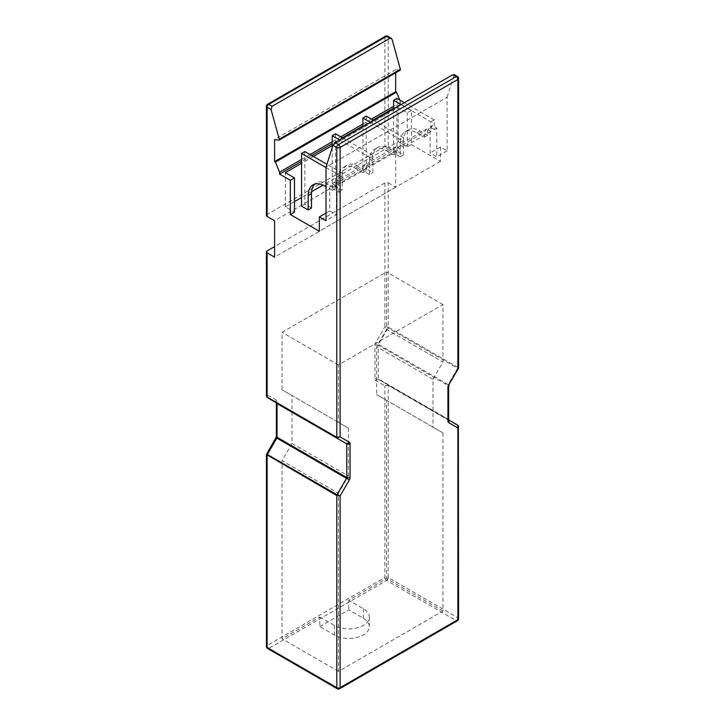 <?xml version="1.0" encoding="UTF-8"?>
<svg xmlns="http://www.w3.org/2000/svg" width="725" height="725" viewBox="0 0 725 725"><rect width="100%" height="100%" fill="white"/><g stroke="black" fill="none" stroke-linecap="round" stroke-linejoin="round"><path stroke-width="0.54" stroke-dasharray="3.62 2.72" d="M329.739 186.977L332.222 185.546L334.615 182.138L332.132 183.57L329.739 186.977L329.739 210.93L336.373 214.754L326.005 220.744M329.739 210.93L326.005 213.078M401.07 104.608L430.931 121.854L430.931 131.424L403.562 147.229L399.321 144.782L396.919 148.19L396.919 152.975L389.461 148.67A23.463 13.548 -120 0 0 377.725 147.51A23.463 13.548 -120 0 0 372.868 158.249L372.868 172.613L366.234 168.78L362.917 170.701L369.551 174.526L372.868 172.613M370.375 122.326L400.245 139.572L403.562 137.65L403.562 147.229M400.245 139.572L400.245 149.151L372.868 164.956L368.626 162.5L366.234 165.907L366.234 170.701L358.766 166.387A23.463 13.548 -120 0 0 347.039 165.227A23.463 13.548 -120 0 0 342.182 175.967L342.182 190.331L335.539 186.506L332.222 188.418L338.856 192.252L342.182 190.331M339.69 140.052L369.551 157.289L372.868 155.377L372.868 164.956M369.551 157.289L369.551 166.868L342.182 182.673L337.941 180.226L335.539 183.624L335.539 188.418L328.081 184.105A23.463 13.548 -120 0 0 316.345 182.945A23.463 13.548 -120 0 0 314.804 184.105M326.005 167.584L338.856 175.006L342.182 173.094L342.182 182.673M338.856 175.006L338.856 184.585L336.373 186.026L332.132 183.57M336.373 214.754L336.373 186.026M399.738 100.005L400.653 104.155L411.438 110.381L411.438 144.601L440.474 161.358L440.474 146.994L447.108 150.827L447.108 97.186L326.005 167.103M447.108 150.827L436.74 156.808L430.106 152.975L430.106 129.032L432.499 125.624L436.74 128.08L436.74 156.808M430.931 121.854L434.248 119.933L434.248 129.512L436.74 128.08M400.245 156.808L403.562 154.896L396.919 151.063L393.603 152.975L400.245 156.808L400.245 142.444A23.463 13.548 60 0 1 405.103 131.705A23.463 13.548 60 0 1 416.83 132.865L424.297 137.179L424.297 132.385L426.69 128.977L430.931 131.424M311.487 208.057L304.853 204.223L301.537 206.136M440.474 161.358L319.362 231.275M411.438 144.601L407.296 146.994L398.17 141.728L323.006 185.12M311.578 191.717L301.537 197.517M294.486 201.586L285.36 206.852L294.486 212.126M440.474 146.994L430.106 152.975M335.539 183.624L362.917 167.828L365.309 164.421L369.551 166.868M338.856 192.252L338.856 177.879A23.463 13.548 60 0 1 343.722 167.14A23.463 13.548 60 0 1 355.449 168.3L362.917 172.613L362.917 167.828M362.917 172.613L366.234 170.701M366.234 165.907L393.603 150.102L396.004 146.695L400.245 149.151M369.551 174.526L369.551 160.162A23.463 13.548 60 0 1 374.408 149.422A23.463 13.548 60 0 1 386.144 150.583L393.603 154.896L393.603 150.102M393.603 154.896L396.919 152.975M396.919 148.19L424.297 132.385M424.297 137.179L427.614 135.258L427.614 130.473L430.106 129.032M335.539 188.418L332.222 190.331L332.222 185.546M348.399 475.999L348.399 428.112L338.448 422.367L338.448 364.892L442.957 304.554L442.957 362.02L433.006 379.266L433.006 427.152L442.957 432.897L442.957 611.048L338.448 671.395L338.448 493.245L348.399 475.999L291.994 443.437L291.994 395.542L282.043 389.796L282.043 332.331L386.552 271.984L386.552 329.458L442.957 362.02M291.994 443.437L282.043 460.674L338.448 493.245M319.779 626.618L348.816 609.852L363.334 618.235A20.527 11.854 180 0 1 369.342 626.618A20.527 11.854 180 0 1 356.673 637.565A20.527 11.854 180 0 1 334.298 635L319.779 626.618L319.779 617.038L282.043 638.825L282.043 460.674M442.957 432.897L386.552 400.336L386.552 578.487L348.816 600.273L348.816 609.852M386.552 400.336L376.601 394.59L376.601 346.695L386.552 329.458M442.957 611.048L386.552 578.487M442.957 304.554L386.552 271.984M338.448 422.367L282.043 389.796M338.448 364.892L282.043 332.331M338.448 671.395L282.043 638.825M384.893 146.513L267.108 214.518L267.108 105.324L384.893 37.328L384.893 146.513A2.347 1.35 180 0 1 388.21 146.513L388.21 37.328L392.162 39.603M319.779 617.038L334.298 625.421A20.527 11.854 0 0 0 356.673 627.986A20.527 11.854 0 0 0 369.342 617.038A20.527 11.854 0 0 0 363.334 608.656L348.816 600.273M447.108 97.186L454.058 75.337L457.892 77.548L457.892 367.376L388.21 327.147L388.21 182.908A2.347 1.35 0 0 0 384.893 182.908L274.576 246.609M388.21 182.908L395.678 187.222L395.678 150.827L388.21 146.513M400.173 70.207A1.169 0.68 60 0 1 399.883 70.262L395.678 69.672L395.678 72.808M266.419 215.479A2.347 1.35 180 0 1 267.108 214.518M395.678 150.827L274.576 220.744M395.678 187.222L274.576 257.139M348.399 428.112L291.994 395.542M433.006 379.266L376.601 346.695M433.006 427.152L376.601 394.59M453.932 74.476L454.058 75.337M411.438 110.381L407.296 112.774L398.17 107.508L332.222 145.58M407.296 146.994L407.296 112.774M313.372 156.464L301.537 163.297M400.653 104.155L393.603 108.224M373.094 120.069L362.917 125.942M342.408 137.786L332.222 143.668M311.714 155.503L301.537 161.385M400.653 102.243L393.603 106.312M371.436 119.108L362.917 124.029M340.75 136.826L332.222 141.747M310.055 154.552L301.537 159.473M395.678 69.672L274.576 139.59M398.17 141.728L398.17 107.508M285.36 206.852L285.36 172.641M434.248 129.512L430.007 127.065L427.614 130.473M403.562 154.896L403.562 140.532A23.463 13.548 60 0 1 408.42 129.784A23.463 13.548 60 0 1 420.147 130.953L427.614 135.258M396.919 98.383L396.919 151.063M434.248 119.933L404.387 102.696M393.603 108.922L393.603 152.975M334.615 182.138L338.856 184.585M332.222 190.331L326.005 186.742M304.853 151.543L304.853 204.223M342.182 173.094L326.903 164.276M332.222 147.547L332.222 188.418M335.539 133.826L335.539 186.506M372.868 155.377L343.007 138.131M366.234 116.1L366.234 168.78M403.562 137.65L373.701 120.413M362.917 126.639L362.917 170.701M396.004 146.695L368.626 162.5M426.69 128.977L399.321 144.782M365.309 164.421L337.941 180.226M432.499 125.624L430.007 127.065M384.893 182.908L384.893 326.748L388.21 327.147A1.169 0.68 120 0 1 387.975 327.963L457.647 368.191L448.177 384.585L378.504 344.357L387.975 327.963L384.893 326.748L375.668 342.726A3.516 2.03 120 0 0 374.943 345.182L374.943 378.867A3.516 2.03 120 0 0 375.668 380.48L384.893 385.8L388.21 385.41L457.892 425.629L457.892 617.754L388.21 577.526L388.21 385.41A1.169 0.68 120 0 0 387.975 384.866L457.647 425.095L387.975 384.866L384.893 385.8L384.893 577.526L267.108 645.531L267.108 453.805L276.334 437.827A3.516 2.03 120 0 0 277.059 435.372L277.059 401.686A3.516 2.03 120 0 0 276.334 400.073L267.108 394.753L267.108 250.913M448.621 420.047A2.347 1.35 180 0 0 447.941 419.095L378.26 378.867L378.26 345.182L447.941 385.401L447.941 419.095A1.169 0.68 120 0 0 448.177 419.63L378.504 379.402L448.177 419.63A2.347 1.912 120 0 1 448.621 420.011M266.419 395.986L267.108 394.753L266.646 396.657M457.892 368.889L457.647 368.191A1.169 0.68 -60 0 0 457.892 367.376L458.581 368.209M267.353 454.512L267.108 453.805L266.419 454.484M457.647 425.095A1.169 0.68 -60 0 1 457.892 425.629L458.354 426.046M334.298 625.421L334.298 635M363.334 608.656L363.334 618.235M339.617 688.75A2.347 1.35 60 0 1 338.448 688.632L268.767 648.404L386.552 580.399L456.233 620.627L338.448 688.632A2.347 1.35 -60 0 1 337.27 688.75M399.883 70.262L278.772 140.179M369.551 160.162L372.868 158.249M386.144 150.583L389.461 148.67M338.856 177.879L342.182 175.967M355.449 168.3L358.766 166.387M324.755 186.026L328.081 184.105M416.83 132.865L420.147 130.953M400.245 142.444L403.562 140.532M375.668 380.48A2.347 1.912 -60 0 1 378.504 379.402A1.169 0.68 -60 0 1 378.26 378.867A2.347 1.35 0 0 0 374.943 378.867M449.038 385.084L448.177 384.585A1.169 0.68 120 0 0 447.941 385.401A2.347 1.35 180 0 1 448.621 386.362M374.943 345.182A2.347 1.35 0 0 1 378.26 345.182A1.169 0.68 -60 0 1 378.504 344.357L375.668 342.726M458.581 78.508A2.347 1.35 180 0 0 457.892 77.548A2.347 1.35 120 0 0 457.403 76.478M276.397 402.819A2.347 1.35 180 0 1 276.379 402.647L276.823 403.064A2.347 1.912 120 0 1 276.334 400.073M276.379 402.81L276.379 402.647A2.347 1.35 180 0 1 277.059 401.686M276.379 436.332A2.347 1.35 180 0 1 277.059 435.372M266.419 646.492A2.347 1.35 180 0 1 267.108 645.531A2.347 1.35 60 0 0 268.767 648.404A2.347 1.35 -60 0 1 267.597 648.522M457.403 620.745A2.347 1.35 60 0 1 456.233 620.627A2.347 1.35 -60 0 0 457.892 617.754A2.347 1.35 180 0 1 458.581 618.715M386.552 580.399A2.347 1.35 60 0 1 384.893 577.526A2.347 1.35 0 0 1 388.21 577.526A2.347 1.35 -60 0 1 386.552 580.399M387.73 36.25A2.347 1.35 -60 0 1 388.21 37.328A2.347 1.35 0 0 0 384.893 37.328A2.347 1.35 -120 0 1 385.383 36.25M267.597 104.255A2.347 1.35 -120 0 0 267.108 105.324A2.347 1.35 180 0 0 266.419 106.285M369.342 617.038L369.342 626.618M374.408 149.422L377.725 147.51M343.722 167.14L347.039 165.227M313.028 184.857L316.345 182.945M405.103 131.705L408.42 129.784M448.63 420.147L448.177 419.63"/><path stroke-width="1.09" d="M326.005 213.078L319.362 216.911L326.005 220.744L326.005 167.103L332.956 145.254L335.131 142.68L338.448 144.601L456.233 76.596L452.917 74.675L335.131 142.68M326.903 164.276L304.853 151.543L301.537 153.455L301.537 206.136L308.17 209.969L311.487 208.057L311.487 193.684A23.463 13.548 -120 0 1 314.804 184.105M301.537 163.297L285.36 172.641L294.486 177.906L294.486 212.126L290.335 214.518L319.362 231.275L319.362 216.911M323.006 185.12L311.578 191.717M301.537 197.517L294.486 201.586M294.486 177.906L290.335 180.298L290.335 214.518M400.363 69.301L392.162 39.603L391.228 38.271L389.869 38.28L272.083 106.285L271.059 109.52L279.261 139.218L400.363 69.301A1.169 0.68 60 0 1 400.173 70.207L279.071 140.133A1.169 0.68 -120 0 0 279.261 139.218M274.576 246.609L267.108 250.913A2.347 1.35 0 0 0 266.419 251.874A2.347 1.35 0 0 0 267.108 252.835L274.576 257.139L274.576 220.744L267.108 216.431A2.347 1.35 180 0 1 266.419 215.479L266.419 106.285A2.347 1.35 180 0 0 267.108 107.246L267.108 216.431M395.678 72.808L395.678 91.703L396.512 92.184L399.738 100.005M279.071 140.133A1.169 0.68 -120 0 1 278.772 140.179L274.576 139.59L274.576 161.621L275.4 162.101L279.551 172.16L279.551 174.073L290.335 180.298M452.917 74.675L454.058 75.337M332.222 145.58L313.372 156.464M393.603 108.224L373.094 120.069M362.917 125.942L342.408 137.786M332.222 143.668L311.714 155.503M301.537 161.385L279.551 174.073M393.603 106.312L371.436 119.108M362.917 124.029L340.75 136.826M332.222 141.747L310.055 154.552M301.537 159.473L279.551 172.16M396.512 92.184L275.4 162.101M395.678 91.703L274.576 161.621M404.387 102.696L396.919 98.383L393.603 100.304L401.07 104.608M393.603 100.304L393.603 108.922M301.537 153.455L326.005 167.584M326.005 186.742L324.755 186.026A23.463 13.548 -120 0 0 313.028 184.857A23.463 13.548 -120 0 0 308.17 195.605L308.17 209.969M343.007 138.131L335.539 133.826L332.222 135.738L339.69 140.052M332.222 135.738L332.222 147.547M373.701 120.413L366.234 116.1L362.917 118.021L370.375 122.326M362.917 118.021L362.917 126.639M453.932 74.476L457.403 76.478A2.347 1.35 120 0 0 456.233 76.596A2.347 1.35 60 0 1 457.892 79.469A2.347 1.35 180 0 0 458.581 78.508L458.581 368.209L457.892 368.889L457.892 79.469L340.107 147.474L340.107 436.894L337.025 437.827L267.353 397.599L266.646 396.657M267.108 252.835L267.108 397.064A1.169 0.68 120 0 0 267.353 397.599L337.025 437.827A1.169 0.68 -60 0 1 336.79 437.293L336.79 147.474L332.956 145.254M458.354 426.046L458.581 618.715A2.347 1.35 180 0 1 457.892 619.676L340.107 687.672L340.107 495.945L336.79 495.556A1.169 0.68 -60 0 1 337.025 494.731L346.496 478.337L276.823 438.108L267.353 454.512L337.025 494.731L340.107 495.945L349.332 479.968A3.516 2.03 -60 0 0 350.057 477.521L350.057 443.827A3.516 2.03 -60 0 0 349.332 442.223L340.107 436.894L336.79 437.293L267.108 397.064L266.419 395.986L267.353 397.599L276.823 403.064A1.169 0.68 -60 0 1 277.059 403.608L277.059 437.293L346.74 477.521L346.74 443.827L277.059 403.608A2.347 1.35 180 0 1 276.397 402.819M457.647 368.191L457.892 368.889L448.666 384.866A3.516 2.03 -60 0 0 447.941 387.322L447.941 421.007A3.516 2.03 -60 0 0 448.666 422.621L457.892 427.949L457.647 425.095L458.581 426.708L457.892 427.949L457.892 619.676A2.347 1.35 60 0 1 457.403 620.745L339.617 688.75A2.347 1.35 60 0 0 340.107 687.672A2.347 1.35 180 0 1 336.79 687.672L336.79 495.556L266.419 454.484L266.419 646.492A2.347 2.347 0 0 0 267.597 648.522A2.347 1.35 -60 0 1 267.108 647.452L336.79 687.672A2.347 1.35 -60 0 0 337.27 688.75A2.347 2.347 0 0 0 339.617 688.75M266.419 646.492A2.347 1.35 180 0 0 267.108 647.452L267.108 455.327A1.169 0.68 120 0 1 267.353 454.512L267.108 453.805M448.621 419.884L457.647 425.095L448.621 419.884M389.869 38.28L386.552 36.368L268.767 104.373L272.083 106.285M271.059 109.52L267.108 107.246A2.347 1.35 -60 0 1 268.767 104.373A2.347 1.35 -120 0 0 267.597 104.255A2.347 2.347 0 0 0 266.419 106.285M308.17 195.605L311.487 193.684M349.332 479.968L346.496 478.337A1.169 0.68 120 0 0 346.74 477.521A2.347 1.35 180 0 0 350.057 477.521M277.059 437.293A1.169 0.68 -60 0 1 276.823 438.108L275.962 437.61L276.379 436.332A2.347 1.35 180 0 0 277.059 437.293M350.057 443.827A2.347 1.35 180 0 1 346.74 443.827A1.169 0.68 120 0 0 346.496 443.292A2.347 1.912 120 0 0 349.332 442.223M338.448 144.601A2.347 1.35 120 0 0 336.79 147.474A2.347 1.35 180 0 0 340.107 147.474A2.347 1.35 60 0 0 338.448 144.601M276.823 403.064L276.823 403.064A2.347 1.912 120 0 1 276.805 403.055L276.37 402.556M458.581 368.209L448.666 384.866M449.038 385.084L448.621 386.362A2.347 1.35 180 0 1 447.941 387.322M448.621 386.362L448.621 420.047A2.347 1.35 180 0 1 447.941 421.007M448.621 420.011A2.347 1.912 120 0 1 448.666 422.621M387.73 36.25A2.347 2.347 0 0 0 385.383 36.25A2.347 1.35 -120 0 1 386.552 36.368A2.347 1.35 -60 0 1 387.73 36.25L391.228 38.271M458.581 78.508A2.347 2.347 0 0 0 457.403 76.478M266.419 251.874L266.419 395.986M276.379 402.81L276.379 436.332M266.419 454.484L275.962 437.61M267.597 648.522L337.27 688.75M457.403 620.745A2.347 2.347 0 0 0 458.581 618.715M385.383 36.25L267.597 104.255"/></g></svg>
